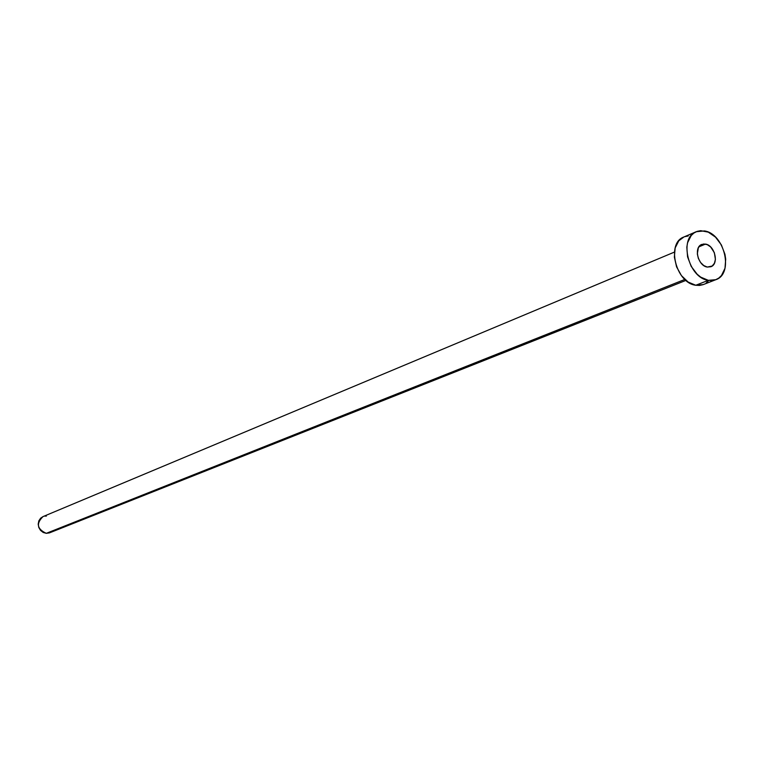 <?xml version="1.0" encoding="UTF-8"?>
<svg xmlns="http://www.w3.org/2000/svg" width="764" height="764" viewBox="0 0 764 764"><rect width="100%" height="100%" fill="white"/><g stroke="black" fill="none" stroke-linecap="round" stroke-linejoin="round"><path stroke-width="1.15" d="M705.487 244.088C714.808 245.282 719.287 264.019 710.873 266.741L707.302 267.066L712.163 266.034L714.397 263.313L715.41 259.426L714.369 252.712L710.644 246.963L707.263 244.642L703.739 243.974L700.607 245.072L698.353 247.775L697.322 253.887L698.363 258.423L700.626 262.529L703.768 265.557L707.302 267.066C698 265.958 693.435 247.23 701.772 244.432L705.487 244.088L698.917 246.82L705.487 244.088M46.298 533.329L684.859 279.433L46.298 533.329L49.412 532.89L46.298 533.329L43.185 532.46L40.549 530.407L38.802 527.475L38.2 524.123L38.84 520.857L40.626 518.183L42.985 516.617C35.975 523.521 37.092 529.089 46.298 533.329M708.352 280.34C688.364 278.086 678.442 237.805 696.29 231.702L704.446 230.938C724.53 233.622 734.032 273.904 715.858 279.681L708.352 280.34L695.775 285.258L708.352 280.34L700.731 277.131L697.16 274.228L691.2 266.388L687.571 256.866L686.826 247.173L687.581 242.723L691.219 235.503L693.951 233.001L697.15 231.368L700.693 230.671L708.257 232.132L715.505 237.136L721.359 244.9L724.941 254.269L725.695 259.12L724.998 268.259L721.483 275.508L718.8 278.067L715.639 279.758L712.115 280.531L708.352 280.34M696.29 231.702L683.847 237.002C666.046 243.095 675.854 283.062 695.775 285.258L703.243 284.59L715.839 279.691M708.858 280.436L706.184 282.976M703.033 284.666L699.518 285.44L695.775 285.258L688.183 282.088L681.431 275.613L676.57 266.846L674.364 257.124L675.147 247.966L678.785 240.794L683.904 236.983M684.697 236.678L688.23 235.98M52.057 531.2L50.825 532.183M44.809 516.12L46.394 516.072M674.402 252.101L42.956 516.626M685.938 280.398L49.564 532.833"/></g></svg>
